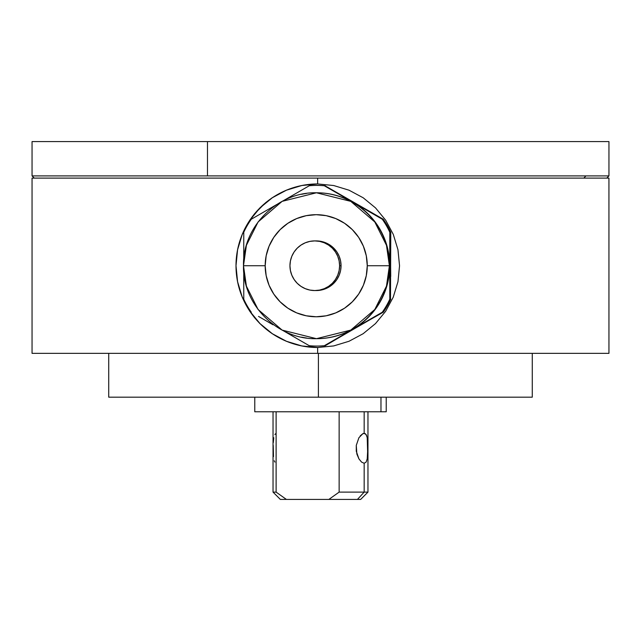 <?xml version="1.0" encoding="UTF-8"?>
<svg xmlns="http://www.w3.org/2000/svg" width="641" height="641" viewBox="0 0 641 641"><rect width="100%" height="100%" fill="white"/><g stroke="black" fill="none" stroke-linecap="round" stroke-linejoin="round"><path stroke-width="0.96" d="M301.623 185.529L317.64 183.943L333.697 185.529L349.033 190.201L363.191 197.781L375.522 207.892L385.682 220.224L393.262 234.342L397.957 249.71L399.543 265.767L397.957 281.744L393.229 297.2L385.666 311.262L375.482 323.609L363.167 333.697L349.016 341.268L333.681 345.932L317.64 347.518L301.599 345.932L286.279 341.26L272.161 333.681L259.869 323.569L254.501 317.624L249.766 311.23L242.218 297.112L237.555 281.744L235.976 265.686L237.555 249.71L242.258 234.253L249.79 220.192L254.541 213.782L265.807 202.508L272.193 197.757L286.311 190.193L301.623 185.529L317.64 183.943L317.64 178.102L317.64 183.943L333.697 185.529L349.033 190.201L363.191 197.781L375.522 207.892L385.682 220.224L393.262 234.342L397.957 249.71L399.543 265.767L397.957 281.744L393.229 297.2L385.666 311.262L375.482 323.609L363.167 333.697L349.016 341.268L333.681 345.932L317.64 347.518L317.64 353.359L608.95 353.359L32.066 353.359L317.64 353.359L317.64 347.518L301.599 345.932L286.279 341.26L272.161 333.681L259.869 323.569L249.766 311.23L242.218 297.112L237.555 281.744L235.976 265.686L237.555 249.71L242.258 234.253L249.79 220.192L259.925 207.844L272.193 197.757L286.311 190.193L301.623 185.529M317.712 183.943A81.792 81.784 -90 0 0 236 265.735A81.792 81.784 -90 0 0 317.712 347.518M608.95 178.102L317.64 178.102L608.934 178.102L608.95 353.359M532.262 397.18L108.73 397.18L318.401 397.18L318.401 353.359L318.401 397.18L532.27 397.18L532.27 353.359M317.784 183.943L301.831 185.513L286.487 190.169L272.353 197.724L259.958 207.9L249.79 220.296L242.226 234.43L237.579 249.774L236 265.735L237.579 281.687L242.226 297.031L249.79 311.173L259.958 323.561L272.353 333.737L286.487 341.292L301.831 345.948L317.784 347.518M32.066 178.102L317.64 178.102L32.05 178.102L32.05 353.359M207.484 175.906L608.95 175.906L585.89 175.906L583.871 178.102L585.89 175.906L32.05 175.906L207.484 175.906L207.484 141.589L207.484 175.906M32.066 141.589L608.934 141.589L32.05 141.589L32.05 175.906L34.237 178.102M280.87 499.411L286.375 499.411L276.111 492.112L276.111 411.778L276.111 492.112L273.034 492.112L276.111 492.112L286.375 499.411L357.454 499.411L364.168 492.112L367.966 492.112L339.137 492.112L328.873 499.411L360.667 499.411L367.966 492.112L367.966 411.778M360.218 435.872L362.934 433.612L364.168 433.324L364.168 411.778L364.168 433.324L366.107 434.478L367.221 437.715L367.806 448.283L367.221 458.884L366.099 462.121L364.168 463.267L364.168 492.112L357.454 499.411L360.659 499.411M367.221 437.715L367.694 454.044L367.221 458.884L366.099 462.121L364.168 463.267L361.596 462.113L358.92 458.876L356.861 454.044L356.276 445.367L358.92 437.715L362.934 433.612L365.234 433.612L366.756 435.856M254.773 397.18L254.773 411.778L380.97 411.778L380.97 397.18L380.97 411.778L386.227 411.778L386.227 397.18M273.034 411.778L273.034 492.112L280.333 499.411L328.873 499.411L339.137 492.112L364.168 492.112L364.168 463.267L361.596 462.113L358.92 458.876L356.276 451.24L356.276 445.367L358.92 437.715M339.137 411.778L339.137 492.112L339.137 411.778M254.781 411.778L386.219 411.778M274.244 460.727L274.901 462.121M273.218 445.359L273.483 456.624M273.779 437.715L273.306 442.546M275.766 433.612L274.893 434.478M316.446 338.68C277.441 339.69 242.482 304.683 243.492 265.735C242.482 226.778 277.441 191.771 316.446 192.781A72.954 72.946 90 0 1 389.391 265.735L386.475 245.303L374.801 221.962L350.771 201.362L316.446 192.781L282.112 201.362L258.083 221.962L246.408 245.303L243.492 265.735L265.182 265.735A51.048 51.04 90 0 1 316.221 214.687A51.048 51.04 90 0 1 367.269 265.735L366.283 255.775L363.383 246.2L358.664 237.37L352.318 229.638L344.586 223.292L335.756 218.573L326.181 215.664L316.221 214.687L306.27 215.664L296.695 218.573L287.865 223.292L280.133 229.638L273.787 237.37L269.068 246.2L266.167 255.775L265.182 265.735L266.167 275.686L269.068 285.261L273.787 294.091L280.133 301.823L287.865 308.177L296.695 312.888L306.27 315.797L316.221 316.774L326.181 315.797L335.756 312.888L344.586 308.177L352.318 301.823L358.664 294.091L363.383 285.261L366.283 275.686L367.269 265.735L389.391 265.735L367.269 265.735A51.048 51.04 90 0 1 316.221 316.774A51.048 51.04 90 0 1 265.182 265.735L243.492 265.735L246.408 286.158L258.083 309.499L282.112 330.099L316.446 338.68L350.771 330.099L374.801 309.499L386.475 286.158L389.391 265.735A72.954 72.946 90 0 1 316.446 338.68L316.766 338.68A72.954 72.946 -90 0 0 389.72 265.735L389.808 232.266A80.325 80.325 -90 0 0 382.276 219.222L324.322 185.754A80.325 80.325 -90 0 0 309.258 185.754L283.154 200.817L309.258 185.754A80.325 80.325 90 0 1 324.322 185.754L382.493 219.222A80.325 80.325 90 0 1 390.024 232.266L390.024 232.266A80.325 80.325 -90 0 0 382.493 219.222L382.276 219.222A80.325 80.325 90 0 1 389.808 232.266L389.808 299.195A80.325 80.325 90 0 1 382.276 312.239L324.322 345.707A80.325 80.325 90 0 1 309.258 345.707L283.154 330.644L309.258 345.707A80.325 80.325 -90 0 0 324.322 345.707L382.276 312.239A80.325 80.325 -90 0 0 389.808 299.195L389.72 265.735A72.954 72.946 90 0 1 316.606 338.68M273.01 324.787L265.775 320.604L273.01 324.787M258.531 316.422L265.775 320.604L258.531 316.422M243.764 299.195A80.325 80.325 -90 0 0 251.296 312.239A80.325 80.325 90 0 1 243.764 299.195L243.748 282.481L243.764 299.195M243.748 274.108L243.748 282.481L243.748 274.108M306.454 337.999A72.954 72.946 90 0 1 301.639 337.166M341.052 265.735L339.61 265.735A24.831 24.831 90 0 1 314.779 290.557A24.831 24.831 90 0 1 289.948 265.735L290.429 270.574L291.839 275.229L294.139 279.524L297.224 283.29L300.982 286.375L305.276 288.666L309.932 290.085L314.779 290.557L319.619 290.085L324.282 288.666L328.569 286.375L332.334 283.29L335.419 279.524L337.719 275.229L339.129 270.574L339.61 265.735L339.129 260.887L337.719 256.232L335.419 251.937L332.334 248.171L328.569 245.086L324.282 242.795L319.619 241.377L314.779 240.904L309.932 241.377L305.276 242.795L300.982 245.086L297.224 248.171L294.139 251.937L291.839 256.232L290.429 260.887L289.948 265.735A24.831 24.831 90 0 1 314.779 240.904A24.831 24.831 90 0 1 339.61 265.735L341.052 265.735A24.831 24.831 -90 0 0 316.221 240.904L321.069 241.377L325.724 242.795L330.019 245.086L333.785 248.171L336.87 251.937L339.161 256.232L340.579 260.887L341.052 265.735L340.579 270.574L339.161 275.229L336.87 279.524L333.785 283.29L330.019 286.375L325.724 288.666L321.069 290.085L316.221 290.557A24.831 24.831 -90 0 0 341.052 265.735M243.764 232.266A80.325 80.325 90 0 1 251.296 219.222L276.872 204.447L251.296 219.222A80.325 80.325 -90 0 0 243.764 232.266L243.748 249.012L243.764 232.266M243.748 259.645L243.748 249.012L243.748 259.645M316.894 185.401A80.325 80.325 90 0 1 324.53 185.754A80.325 80.325 -90 0 0 316.999 185.401L316.79 185.401M346.284 198.309L353.536 202.492L346.284 198.309M331.79 189.936L324.53 185.754L331.79 189.936M382.493 219.222L353.536 202.492L382.493 219.222M390.04 257.378L390.04 249.012L390.04 257.378M390.032 240.639L390.04 249.012L390.032 240.639M389.808 299.195L390.04 265.735L389.808 299.195M382.493 312.239A80.325 80.325 -90 0 0 390.024 299.195A80.325 80.325 90 0 1 382.493 312.239L353.536 328.969L382.493 312.239M316.79 346.06L316.999 346.06A80.325 80.325 -90 0 0 324.53 345.707L353.536 328.969L324.53 345.707A80.325 80.325 90 0 1 316.894 346.06M301.639 194.295A72.954 72.946 90 0 1 306.454 193.462M316.606 192.781A72.954 72.946 90 0 1 389.72 265.735A72.954 72.946 -90 0 0 316.766 192.781L316.446 192.781M317.471 346.06L317.744 346.06A80.325 80.325 -90 0 0 325.275 345.707L339.482 337.342L325.003 345.707A80.325 80.325 90 0 1 317.239 346.06A80.325 80.325 -90 0 0 325.003 345.707L382.965 312.239A80.325 80.325 -90 0 0 390.497 299.195L390.473 265.735A73.026 73.018 90 0 1 390.04 273.691L390.473 265.735L390.04 257.77A73.026 73.018 90 0 1 390.473 265.735L390.497 232.266A80.325 80.325 -90 0 0 382.965 219.222L353.968 202.492A73.026 73.018 90 0 1 358.736 205.489L382.965 219.222A80.325 80.325 90 0 1 390.497 232.266L390.77 232.266A80.325 80.325 -90 0 0 383.238 219.222L325.003 185.754A80.325 80.325 -90 0 0 317.239 185.401A80.325 80.325 90 0 1 325.003 185.754L325.275 185.754A80.325 80.325 -90 0 0 317.744 185.401L317.471 185.401M348.984 199.864A73.026 73.018 90 0 1 353.968 202.492L348.984 199.864M353.968 328.969A73.026 73.018 90 0 1 348.984 331.597L358.736 325.973A73.026 73.018 90 0 1 353.968 328.969L368.463 320.604L353.968 328.969M382.965 312.239L368.463 320.604L383.238 312.239A80.325 80.325 -90 0 0 390.77 299.195L390.497 299.195A80.325 80.325 90 0 1 382.965 312.239M390.73 276.439L390.513 255.022L390.513 276.439M390.497 299.195L390.77 232.266L390.497 299.195M390.513 275.422L390.529 269.653M108.73 397.18L108.73 353.359M608.95 141.589L608.95 175.906L606.763 178.102M316.221 290.557L314.779 290.557M316.221 240.904L314.779 240.904"/></g></svg>
